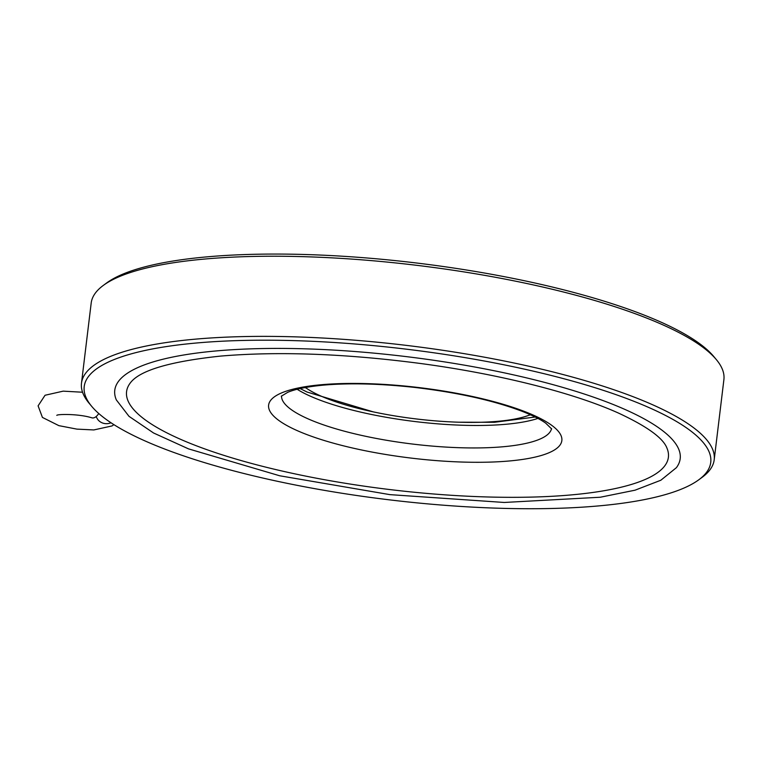 <?xml version="1.0" encoding="UTF-8"?>
<svg xmlns="http://www.w3.org/2000/svg" width="762" height="762" viewBox="0 0 762 762"><rect width="100%" height="100%" fill="white"/><g stroke="black" fill="none" stroke-linecap="round" stroke-linejoin="round"><path stroke-width="1.14" d="M98.736 413.49A11.659 6.153 105.7 0 1 91.907 417.833C78.438 413.604 56.959 414.137 56.807 415.366L56.826 415.357M305.4 387.506A123.387 29.642 -173.1 0 0 497.948 421.3A123.387 29.642 -173.1 0 0 530.342 414.728M306.295 388.134A144.132 34.623 6.9 0 1 305.019 387.572M530.695 414.88A144.132 34.623 6.9 0 1 529.323 415.128M130.226 383.038A272.882 65.551 -173.1 0 0 389.611 489.537A272.882 65.551 -173.1 0 0 666.902 447.98C663.007 437.94 646.928 426.329 618.649 413.156C572.881 392.497 497.557 373.637 418.709 363.255C344.3 353.625 278.301 351.234 220.713 356.083C169.602 361.502 139.446 370.494 130.226 383.038M215.932 350.958A284.778 68.409 -173.1 0 0 116.329 399.907L129.007 416.338L153.562 432.987L188.547 448.885L279.683 475.774L389.887 494.633L504.244 502.463L600.275 497.234L635.06 490.185L660.835 480.241L676.38 467.687A284.778 68.409 -173.1 0 0 538.115 380.724A284.778 68.409 -173.1 0 0 215.932 350.958M698.754 479.812L702.088 477.364A318.668 76.552 -173.1 0 0 714.204 459.743L723.9 379.6A318.668 76.552 -173.1 0 0 716.337 359.607L713.689 356.425A315.554 75.809 -173.1 0 0 206.731 256.88A315.554 75.809 -173.1 0 0 106.632 282.969L103.308 285.417A318.668 76.552 -173.1 0 0 91.192 303.038L81.486 383.181A318.668 76.552 -173.1 0 0 89.049 403.174L91.707 406.356A315.554 75.809 -173.1 0 0 388.372 499.72A315.554 75.809 -173.1 0 0 698.754 479.812A315.554 75.809 -173.1 0 0 568.309 379.933A315.554 75.809 -173.1 0 0 196.301 343.014A315.554 75.809 -173.1 0 0 91.707 406.356M716.337 359.607A318.668 76.552 -173.1 0 0 204.387 259.07A318.668 76.552 -173.1 0 0 103.308 285.417M714.204 459.743A318.668 76.552 -173.1 0 0 535.915 367.836A318.668 76.552 -173.1 0 0 194.681 339.214A318.668 76.552 -173.1 0 0 81.486 383.181M111.004 422.767A11.659 11.039 143.6 0 1 97.65 419.338L96.06 416.614M537.924 418.414A136.017 32.671 6.9 0 1 415.395 421.596A136.017 32.671 6.9 0 1 297.151 389.277M281.521 395.964A136.017 32.671 -173.1 0 0 412.671 444.065A136.017 32.671 -173.1 0 0 551.517 428.635M321.088 384.743A147.676 35.471 6.9 0 1 559.708 433.159A147.676 35.471 6.9 0 1 364.922 450.675A147.676 35.471 6.9 0 1 321.088 384.743M113.89 424.644L112.024 425.939L93.821 429.939L76.886 429.12L58.864 425.644L42.424 417.424L38.1 405.851L45.053 395.259L63.17 391.154L82.553 392.23M535.2 417.014L494.357 422.3L458.705 422.205M373.18 411.851L307.067 392.039L300.133 388.572M281.273 396.24L287.703 392.335C295.313 389.087 307.238 386.686 323.498 385.124C350.015 382.848 380.676 383.638 415.49 387.515C458.743 392.687 494.557 400.726 522.932 411.623C533.067 415.661 540.658 419.51 545.725 423.167L551.688 428.968"/></g></svg>

